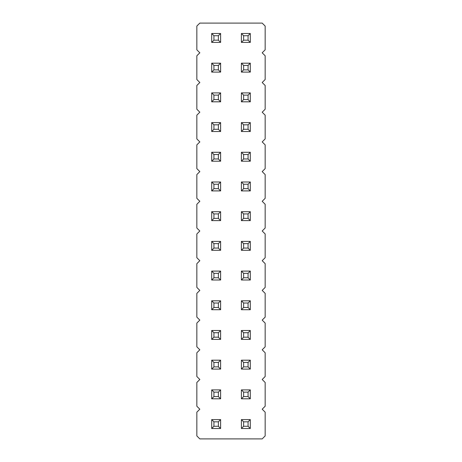 <?xml version="1.0" encoding="UTF-8"?>
<svg xmlns="http://www.w3.org/2000/svg" width="462" height="462" viewBox="0 0 462 462"><rect width="100%" height="100%" fill="white"/><g stroke="black" fill="none" stroke-linecap="round" stroke-linejoin="round"><path stroke-width="0.35" stroke-dasharray="2.31 1.73" d="M199.815 23.1L196.847 26.068L196.847 49.832L199.815 52.801L196.847 55.769L196.847 79.528L199.815 82.502L196.847 85.47L196.847 109.228L199.815 112.202L196.847 115.171L196.847 138.929L199.815 141.898L196.847 144.872L196.847 168.63L199.815 171.598L196.847 174.572L196.847 198.331L199.815 201.299L196.847 204.268L196.847 228.032L199.815 231L196.847 233.968L196.847 257.732L199.815 260.701L196.847 263.669L196.847 287.428L199.815 290.402L196.847 293.37L196.847 317.128L199.815 320.102L196.847 323.071L196.847 346.829L199.815 349.798L196.847 352.772L196.847 376.53L199.815 379.498L196.847 382.472L196.847 406.231L199.815 409.199L196.847 412.168L196.847 435.932L199.815 438.9L262.185 438.9L265.153 435.932L265.153 412.168L262.185 409.199L265.153 406.231L265.153 382.472L262.185 379.498L265.153 376.53L265.153 352.772L262.185 349.798L265.153 346.829L265.153 323.071L262.185 320.102L265.153 317.128L265.153 293.37L262.185 290.402L265.153 287.428L265.153 263.669L262.185 260.701L265.153 257.732L265.153 233.968L262.185 231L265.153 228.032L265.153 204.268L262.185 201.299L265.153 198.331L265.153 174.572L262.185 171.598L265.153 168.63L265.153 144.872L262.185 141.898L265.153 138.929L265.153 115.171L262.185 112.202L265.153 109.228L265.153 85.47L262.185 82.502L265.153 79.528L265.153 55.769L262.185 52.801L265.153 49.832L265.153 26.068L262.185 23.1L199.815 23.1M250.306 211.694L250.306 220.605L241.395 220.605L241.395 211.694L250.306 211.694L241.395 211.694L243.624 213.923L248.077 213.923L250.306 211.694L241.395 211.694L241.395 220.605L250.306 220.605L250.306 211.694L250.306 220.605L241.395 220.605L241.395 211.694M220.605 211.694L220.605 220.605L211.694 220.605L211.694 211.694L220.605 211.694L211.694 211.694L213.923 213.923L218.376 213.923L220.605 211.694L211.694 211.694L211.694 220.605L220.605 220.605L220.605 211.694L220.605 220.605L211.694 220.605L211.694 211.694M220.605 241.395L220.605 250.306L211.694 250.306L220.605 250.306L220.605 241.395L211.694 241.395L220.605 241.395L211.694 241.395L213.923 243.624L218.376 243.624L220.605 241.395L220.605 250.306L211.694 250.306L211.694 241.395M250.306 241.395L250.306 250.306L241.395 250.306L250.306 250.306L250.306 241.395L241.395 241.395L250.306 241.395L241.395 241.395L243.624 243.624L248.077 243.624L250.306 241.395L250.306 250.306L241.395 250.306L241.395 241.395M250.306 271.096L250.306 280.007L241.395 280.007L241.395 271.096L250.306 271.096L241.395 271.096L243.624 273.325L248.077 273.325L250.306 271.096L241.395 271.096L241.395 280.007L250.306 280.007L250.306 271.096L250.306 280.007L241.395 280.007L241.395 271.096M220.605 271.096L220.605 280.007L211.694 280.007L211.694 271.096L220.605 271.096L211.694 271.096L213.923 273.325L218.376 273.325L220.605 271.096L211.694 271.096L211.694 280.007L220.605 280.007L220.605 271.096L220.605 280.007L211.694 280.007L211.694 271.096M220.605 300.797L220.605 309.707L211.694 309.707L220.605 309.707L220.605 300.797L211.694 300.797L220.605 300.797L211.694 300.797L213.923 303.02L218.376 303.02L220.605 300.797L220.605 309.707L211.694 309.707L211.694 300.797M250.306 300.797L250.306 309.707L241.395 309.707L250.306 309.707L250.306 300.797L241.395 300.797L250.306 300.797L241.395 300.797L243.624 303.02L248.077 303.02L250.306 300.797L250.306 309.707L241.395 309.707L241.395 300.797M220.605 389.893L220.605 398.804L211.694 398.804L220.605 398.804L220.605 389.893L211.694 389.893L220.605 389.893L211.694 389.893L213.923 392.123L218.376 392.123L220.605 389.893L220.605 398.804L211.694 398.804L211.694 389.893M250.306 389.893L250.306 398.804L241.395 398.804L241.395 389.893L250.306 389.893L241.395 389.893L243.624 392.123L248.077 392.123L250.306 389.893L241.395 389.893L241.395 398.804L250.306 398.804L250.306 389.893L250.306 398.804L241.395 398.804L241.395 389.893M250.306 360.193L250.306 369.103L241.395 369.103L241.395 360.193L250.306 360.193L241.395 360.193L243.624 362.422L248.077 362.422L250.306 360.193L241.395 360.193L241.395 369.103L250.306 369.103L250.306 360.193L250.306 369.103L241.395 369.103L241.395 360.193M220.605 360.193L220.605 369.103L211.694 369.103L220.605 369.103L220.605 360.193L211.694 360.193L220.605 360.193L211.694 360.193L213.923 362.422L218.376 362.422L220.605 360.193L220.605 369.103L211.694 369.103L211.694 360.193M250.306 330.497L250.306 339.403L241.395 339.403L250.306 339.403L250.306 330.497L241.395 330.497L250.306 330.497L241.395 330.497L243.624 332.721L248.077 332.721L250.306 330.497L250.306 339.403L241.395 339.403L241.395 330.497M220.605 330.497L220.605 339.403L211.694 339.403L220.605 339.403L220.605 330.497L211.694 330.497L220.605 330.497L211.694 330.497L213.923 332.721L218.376 332.721L220.605 330.497L220.605 339.403L211.694 339.403L211.694 330.497M220.605 181.993L220.605 190.904L211.694 190.904L220.605 190.904L220.605 181.993L211.694 181.993L220.605 181.993L211.694 181.993L213.923 184.222L218.376 184.222L220.605 181.993L220.605 190.904L211.694 190.904L211.694 181.993M250.306 181.993L250.306 190.904L241.395 190.904L250.306 190.904L250.306 181.993L241.395 181.993L250.306 181.993L241.395 181.993L243.624 184.222L248.077 184.222L250.306 181.993L250.306 190.904L241.395 190.904L241.395 181.993M250.306 419.594L250.306 428.505L241.395 428.505L250.306 428.505L250.306 419.594L241.395 419.594L250.306 419.594L241.395 419.594L243.624 421.823L248.077 421.823L250.306 419.594L250.306 428.505L241.395 428.505L241.395 419.594M220.605 419.594L220.605 428.505L211.694 428.505L211.694 419.594L220.605 419.594L211.694 419.594L213.923 421.823L218.376 421.823L220.605 419.594L211.694 419.594L211.694 428.505L220.605 428.505L220.605 419.594L220.605 428.505L211.694 428.505L211.694 419.594M250.306 122.597L250.306 131.503L241.395 131.503L250.306 131.503L250.306 122.597L241.395 122.597L250.306 122.597L241.395 122.597L243.624 124.821L248.077 124.821L250.306 122.597L250.306 131.503L241.395 131.503L241.395 122.597M250.306 152.293L250.306 161.203L241.395 161.203L250.306 161.203L250.306 152.293L241.395 152.293L250.306 152.293L241.395 152.293L243.624 154.522L248.077 154.522L250.306 152.293L250.306 161.203L241.395 161.203L241.395 152.293M220.605 152.293L220.605 161.203L211.694 161.203L220.605 161.203L220.605 152.293L211.694 152.293L220.605 152.293L211.694 152.293L213.923 154.522L218.376 154.522L220.605 152.293L220.605 161.203L211.694 161.203L211.694 152.293M220.605 122.597L220.605 131.503L211.694 131.503L220.605 131.503L220.605 122.597L211.694 122.597L220.605 122.597L211.694 122.597L213.923 124.821L218.376 124.821L220.605 122.597L220.605 131.503L211.694 131.503L211.694 122.597M250.306 63.196L250.306 72.107L241.395 72.107L241.395 63.196L250.306 63.196L241.395 63.196L243.624 65.425L248.077 65.425L250.306 63.196L241.395 63.196L241.395 72.107L250.306 72.107L250.306 63.196L250.306 72.107L241.395 72.107L241.395 63.196M220.605 63.196L220.605 72.107L211.694 72.107L220.605 72.107L220.605 63.196L211.694 63.196L220.605 63.196L211.694 63.196L213.923 65.425L218.376 65.425L220.605 63.196L220.605 72.107L211.694 72.107L211.694 63.196M220.605 92.897L220.605 101.807L211.694 101.807L220.605 101.807L220.605 92.897L211.694 92.897L220.605 92.897L211.694 92.897L213.923 95.12L218.376 95.12L220.605 92.897L220.605 101.807L211.694 101.807L211.694 92.897M250.306 92.897L250.306 101.807L241.395 101.807L250.306 101.807L250.306 92.897L241.395 92.897L250.306 92.897L241.395 92.897L243.624 95.12L248.077 95.12L250.306 92.897L250.306 101.807L241.395 101.807L241.395 92.897M250.306 33.495L250.306 42.406L241.395 42.406L250.306 42.406L250.306 33.495L241.395 33.495L250.306 33.495L241.395 33.495L243.624 35.724L248.077 35.724L250.306 33.495L250.306 42.406L241.395 42.406L241.395 33.495M220.605 33.495L220.605 42.406L211.694 42.406L220.605 42.406L220.605 33.495L211.694 33.495L220.605 33.495L211.694 33.495L213.923 35.724L218.376 35.724L220.605 33.495L220.605 42.406L211.694 42.406L211.694 33.495M241.395 220.605L243.624 218.376L248.077 218.376L248.077 213.923M250.306 220.605L248.077 218.376M243.624 218.376L243.624 213.923M211.694 220.605L213.923 218.376L218.376 218.376L218.376 213.923M220.605 220.605L218.376 218.376M213.923 218.376L213.923 213.923M220.605 250.306L218.376 248.077L218.376 243.624M211.694 250.306L213.923 248.077L213.923 243.624M213.923 248.077L218.376 248.077M250.306 250.306L248.077 248.077L248.077 243.624M241.395 250.306L243.624 248.077L243.624 243.624M243.624 248.077L248.077 248.077M241.395 280.007L243.624 277.778L248.077 277.778L248.077 273.325M250.306 280.007L248.077 277.778M243.624 277.778L243.624 273.325M211.694 280.007L213.923 277.778L218.376 277.778L218.376 273.325M220.605 280.007L218.376 277.778M213.923 277.778L213.923 273.325M220.605 309.707L218.376 307.478L218.376 303.02M211.694 309.707L213.923 307.478L213.923 303.02M213.923 307.478L218.376 307.478M250.306 309.707L248.077 307.478L248.077 303.02M241.395 309.707L243.624 307.478L243.624 303.02M243.624 307.478L248.077 307.478M220.605 398.804L218.376 396.575L218.376 392.123M211.694 398.804L213.923 396.575L213.923 392.123M213.923 396.575L218.376 396.575M241.395 398.804L243.624 396.575L248.077 396.575L248.077 392.123M250.306 398.804L248.077 396.575M243.624 396.575L243.624 392.123M241.395 369.103L243.624 366.88L248.077 366.88L248.077 362.422M250.306 369.103L248.077 366.88M243.624 366.88L243.624 362.422M220.605 369.103L218.376 366.88L218.376 362.422M211.694 369.103L213.923 366.88L213.923 362.422M213.923 366.88L218.376 366.88M250.306 339.403L248.077 337.179L248.077 332.721M241.395 339.403L243.624 337.179L243.624 332.721M243.624 337.179L248.077 337.179M220.605 339.403L218.376 337.179L218.376 332.721M211.694 339.403L213.923 337.179L213.923 332.721M213.923 337.179L218.376 337.179M220.605 190.904L218.376 188.675L218.376 184.222M211.694 190.904L213.923 188.675L213.923 184.222M213.923 188.675L218.376 188.675M250.306 190.904L248.077 188.675L248.077 184.222M241.395 190.904L243.624 188.675L243.624 184.222M243.624 188.675L248.077 188.675M241.395 428.505L243.624 426.276L243.624 421.823M250.306 428.505L248.077 426.276L248.077 421.823M243.624 426.276L248.077 426.276M211.694 428.505L213.923 426.276L218.376 426.276L218.376 421.823M220.605 428.505L218.376 426.276M213.923 426.276L213.923 421.823M250.306 131.503L248.077 129.279L248.077 124.821M241.395 131.503L243.624 129.279L243.624 124.821M243.624 129.279L248.077 129.279M250.306 161.203L248.077 158.98L248.077 154.522M241.395 161.203L243.624 158.98L243.624 154.522M243.624 158.98L248.077 158.98M220.605 161.203L218.376 158.98L218.376 154.522M211.694 161.203L213.923 158.98L213.923 154.522M213.923 158.98L218.376 158.98M211.694 131.503L213.923 129.279L213.923 124.821M220.605 131.503L218.376 129.279L218.376 124.821M213.923 129.279L218.376 129.279M241.395 72.107L243.624 69.877L248.077 69.877L248.077 65.425M250.306 72.107L248.077 69.877M243.624 69.877L243.624 65.425M220.605 72.107L218.376 69.877L218.376 65.425M211.694 72.107L213.923 69.877L213.923 65.425M213.923 69.877L218.376 69.877M220.605 101.807L218.376 99.578L218.376 95.12M211.694 101.807L213.923 99.578L213.923 95.12M213.923 99.578L218.376 99.578M250.306 101.807L248.077 99.578L248.077 95.12M241.395 101.807L243.624 99.578L243.624 95.12M243.624 99.578L248.077 99.578M241.395 42.406L243.624 40.177L243.624 35.724M250.306 42.406L248.077 40.177L248.077 35.724M243.624 40.177L248.077 40.177M220.605 42.406L218.376 40.177L218.376 35.724M211.694 42.406L213.923 40.177L213.923 35.724M213.923 40.177L218.376 40.177"/><path stroke-width="0.69" d="M199.815 23.1L196.847 26.068L196.847 49.832L199.815 52.801L196.847 55.769L196.847 79.528L199.815 82.502L196.847 85.47L196.847 109.228L199.815 112.202L196.847 115.171L196.847 138.929L199.815 141.898L196.847 144.872L196.847 168.63L199.815 171.598L196.847 174.572L196.847 198.331L199.815 201.299L196.847 204.268L196.847 228.032L199.815 231L196.847 233.968L196.847 257.732L199.815 260.701L196.847 263.669L196.847 287.428L199.815 290.402L196.847 293.37L196.847 317.128L199.815 320.102L196.847 323.071L196.847 346.829L199.815 349.798L196.847 352.772L196.847 376.53L199.815 379.498L196.847 382.472L196.847 406.231L199.815 409.199L196.847 412.168L196.847 435.932L199.815 438.9L262.185 438.9L265.153 435.932L265.153 412.168L262.185 409.199L265.153 406.231L265.153 382.472L262.185 379.498L265.153 376.53L265.153 352.772L262.185 349.798L265.153 346.829L265.153 323.071L262.185 320.102L265.153 317.128L265.153 293.37L262.185 290.402L265.153 287.428L265.153 263.669L262.185 260.701L265.153 257.732L265.153 233.968L262.185 231L265.153 228.032L265.153 204.268L262.185 201.299L265.153 198.331L265.153 174.572L262.185 171.598L265.153 168.63L265.153 144.872L262.185 141.898L265.153 138.929L265.153 115.171L262.185 112.202L265.153 109.228L265.153 85.47L262.185 82.502L265.153 79.528L265.153 55.769L262.185 52.801L265.153 49.832L265.153 26.068L262.185 23.1L199.815 23.1M250.306 211.694L241.395 211.694L241.395 220.605L250.306 220.605L250.306 211.694L248.077 213.923L248.077 218.376L250.306 220.605M220.605 211.694L211.694 211.694L211.694 220.605L220.605 220.605L220.605 211.694L218.376 213.923L218.376 218.376L220.605 220.605M220.605 250.306L220.605 241.395L218.376 243.624L218.376 248.077L220.605 250.306L211.694 250.306L211.694 241.395L220.605 241.395M250.306 250.306L250.306 241.395L248.077 243.624L248.077 248.077L250.306 250.306L241.395 250.306L241.395 241.395L250.306 241.395M250.306 271.096L241.395 271.096L241.395 280.007L250.306 280.007L250.306 271.096L248.077 273.325L248.077 277.778L250.306 280.007M220.605 271.096L211.694 271.096L211.694 280.007L220.605 280.007L220.605 271.096L218.376 273.325L218.376 277.778L220.605 280.007M220.605 309.707L220.605 300.797L218.376 303.02L218.376 307.478L220.605 309.707L211.694 309.707L211.694 300.797L220.605 300.797M250.306 309.707L250.306 300.797L248.077 303.02L248.077 307.478L250.306 309.707L241.395 309.707L241.395 300.797L250.306 300.797M220.605 398.804L220.605 389.893L218.376 392.123L218.376 396.575L220.605 398.804L211.694 398.804L211.694 389.893L220.605 389.893M250.306 389.893L241.395 389.893L241.395 398.804L250.306 398.804L250.306 389.893L248.077 392.123L248.077 396.575L250.306 398.804M250.306 360.193L241.395 360.193L241.395 369.103L250.306 369.103L250.306 360.193L248.077 362.422L248.077 366.88L250.306 369.103M220.605 369.103L220.605 360.193L218.376 362.422L218.376 366.88L220.605 369.103L211.694 369.103L211.694 360.193L220.605 360.193M250.306 339.403L250.306 330.497L248.077 332.721L248.077 337.179L250.306 339.403L241.395 339.403L241.395 330.497L250.306 330.497M220.605 339.403L220.605 330.497L218.376 332.721L218.376 337.179L220.605 339.403L211.694 339.403L211.694 330.497L220.605 330.497M220.605 190.904L220.605 181.993L218.376 184.222L218.376 188.675L220.605 190.904L211.694 190.904L211.694 181.993L220.605 181.993M250.306 190.904L250.306 181.993L248.077 184.222L248.077 188.675L250.306 190.904L241.395 190.904L241.395 181.993L250.306 181.993M241.395 419.594L250.306 419.594L248.077 421.823L243.624 421.823L241.395 419.594L241.395 428.505L250.306 428.505L250.306 419.594M220.605 419.594L211.694 419.594L211.694 428.505L220.605 428.505L220.605 419.594L218.376 421.823L218.376 426.276L220.605 428.505M250.306 131.503L250.306 122.597L248.077 124.821L248.077 129.279L250.306 131.503L241.395 131.503L241.395 122.597L250.306 122.597M250.306 161.203L250.306 152.293L248.077 154.522L248.077 158.98L250.306 161.203L241.395 161.203L241.395 152.293L250.306 152.293M220.605 161.203L220.605 152.293L218.376 154.522L218.376 158.98L220.605 161.203L211.694 161.203L211.694 152.293L220.605 152.293M211.694 122.597L220.605 122.597L218.376 124.821L213.923 124.821L211.694 122.597L211.694 131.503L220.605 131.503L220.605 122.597M250.306 63.196L241.395 63.196L241.395 72.107L250.306 72.107L250.306 63.196L248.077 65.425L248.077 69.877L250.306 72.107M220.605 72.107L220.605 63.196L218.376 65.425L218.376 69.877L220.605 72.107L211.694 72.107L211.694 63.196L220.605 63.196M220.605 101.807L220.605 92.897L218.376 95.12L218.376 99.578L220.605 101.807L211.694 101.807L211.694 92.897L220.605 92.897M250.306 101.807L250.306 92.897L248.077 95.12L248.077 99.578L250.306 101.807L241.395 101.807L241.395 92.897L250.306 92.897M241.395 33.495L250.306 33.495L248.077 35.724L243.624 35.724L241.395 33.495L241.395 42.406L250.306 42.406L250.306 33.495M220.605 42.406L220.605 33.495L218.376 35.724L218.376 40.177L220.605 42.406L211.694 42.406L211.694 33.495L220.605 33.495M241.395 220.605L243.624 218.376L248.077 218.376M241.395 211.694L243.624 213.923L248.077 213.923M243.624 218.376L243.624 213.923M211.694 220.605L213.923 218.376L218.376 218.376M211.694 211.694L213.923 213.923L218.376 213.923M213.923 218.376L213.923 213.923M211.694 241.395L213.923 243.624L218.376 243.624M211.694 250.306L213.923 248.077L213.923 243.624M213.923 248.077L218.376 248.077M241.395 241.395L243.624 243.624L248.077 243.624M241.395 250.306L243.624 248.077L243.624 243.624M243.624 248.077L248.077 248.077M241.395 280.007L243.624 277.778L248.077 277.778M241.395 271.096L243.624 273.325L248.077 273.325M243.624 277.778L243.624 273.325M211.694 280.007L213.923 277.778L218.376 277.778M211.694 271.096L213.923 273.325L218.376 273.325M213.923 277.778L213.923 273.325M211.694 300.797L213.923 303.02L218.376 303.02M211.694 309.707L213.923 307.478L213.923 303.02M213.923 307.478L218.376 307.478M241.395 300.797L243.624 303.02L248.077 303.02M241.395 309.707L243.624 307.478L243.624 303.02M243.624 307.478L248.077 307.478M211.694 389.893L213.923 392.123L218.376 392.123M211.694 398.804L213.923 396.575L213.923 392.123M213.923 396.575L218.376 396.575M241.395 398.804L243.624 396.575L248.077 396.575M241.395 389.893L243.624 392.123L248.077 392.123M243.624 396.575L243.624 392.123M241.395 369.103L243.624 366.88L248.077 366.88M241.395 360.193L243.624 362.422L248.077 362.422M243.624 366.88L243.624 362.422M211.694 360.193L213.923 362.422L218.376 362.422M211.694 369.103L213.923 366.88L213.923 362.422M213.923 366.88L218.376 366.88M241.395 330.497L243.624 332.721L248.077 332.721M241.395 339.403L243.624 337.179L243.624 332.721M243.624 337.179L248.077 337.179M211.694 330.497L213.923 332.721L218.376 332.721M211.694 339.403L213.923 337.179L213.923 332.721M213.923 337.179L218.376 337.179M211.694 181.993L213.923 184.222L218.376 184.222M211.694 190.904L213.923 188.675L213.923 184.222M213.923 188.675L218.376 188.675M241.395 181.993L243.624 184.222L248.077 184.222M241.395 190.904L243.624 188.675L243.624 184.222M243.624 188.675L248.077 188.675M241.395 428.505L243.624 426.276L243.624 421.823M250.306 428.505L248.077 426.276L248.077 421.823M243.624 426.276L248.077 426.276M211.694 428.505L213.923 426.276L218.376 426.276M211.694 419.594L213.923 421.823L218.376 421.823M213.923 426.276L213.923 421.823M241.395 122.597L243.624 124.821L248.077 124.821M241.395 131.503L243.624 129.279L243.624 124.821M243.624 129.279L248.077 129.279M241.395 152.293L243.624 154.522L248.077 154.522M241.395 161.203L243.624 158.98L243.624 154.522M243.624 158.98L248.077 158.98M211.694 152.293L213.923 154.522L218.376 154.522M211.694 161.203L213.923 158.98L213.923 154.522M213.923 158.98L218.376 158.98M211.694 131.503L213.923 129.279L213.923 124.821M220.605 131.503L218.376 129.279L218.376 124.821M213.923 129.279L218.376 129.279M241.395 72.107L243.624 69.877L248.077 69.877M241.395 63.196L243.624 65.425L248.077 65.425M243.624 69.877L243.624 65.425M211.694 63.196L213.923 65.425L218.376 65.425M211.694 72.107L213.923 69.877L213.923 65.425M213.923 69.877L218.376 69.877M211.694 92.897L213.923 95.12L218.376 95.12M211.694 101.807L213.923 99.578L213.923 95.12M213.923 99.578L218.376 99.578M241.395 92.897L243.624 95.12L248.077 95.12M241.395 101.807L243.624 99.578L243.624 95.12M243.624 99.578L248.077 99.578M241.395 42.406L243.624 40.177L243.624 35.724M250.306 42.406L248.077 40.177L248.077 35.724M243.624 40.177L248.077 40.177M211.694 33.495L213.923 35.724L218.376 35.724M211.694 42.406L213.923 40.177L213.923 35.724M213.923 40.177L218.376 40.177"/></g></svg>
